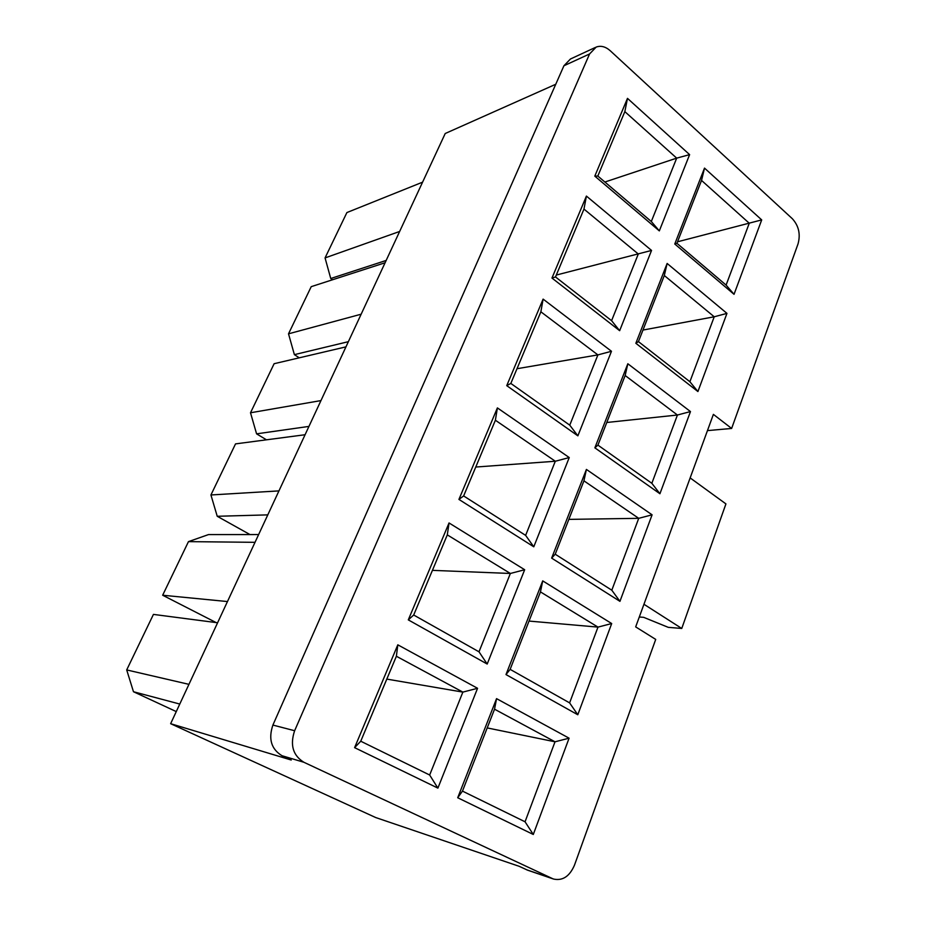 <?xml version="1.0" encoding="UTF-8"?>
<svg xmlns="http://www.w3.org/2000/svg" width="926" height="926" viewBox="0 0 926 926"><rect width="100%" height="100%" fill="white"/><g stroke="black" fill="none" stroke-linecap="round" stroke-linejoin="round"><path stroke-width="1.39" d="M272.904 725.07L294.63 730.73L589.561 53.974L596.182 47.076C600.87 45.386 605.546 46.601 610.222 50.722L792.378 218.756C798.768 225.84 800.654 234.209 798.05 243.862L731.633 428.449L713.39 414.373L635.676 626.89L655.712 639.403L574.479 865.162C569.617 876.378 562.649 881.008 553.586 879.052L527.704 870.22L519.162 866.308L375.69 817.542L170.639 723.692L291.227 760.026L281.967 755.709C271.237 749.099 268.216 738.879 272.904 725.07L563.922 65.769L570.474 58.986L595.268 47.492M731.633 428.449L707.452 430.613M294.63 730.73C289.85 744.979 292.94 755.489 303.89 762.272L281.967 755.709M526.535 869.745L552.405 878.566L303.89 762.272M552.405 878.566L553.586 879.052M734.04 294.318L674.765 244.001L704.512 168.115L761.704 219.902L734.04 294.318L726.1 285.092L749.261 223.247L701.538 180.431L676.929 243.295L726.1 285.092M697.915 391.536L635.849 343.28L667.137 263.459L726.956 313.382L697.915 391.536L689.893 381.732L714.224 316.785L664.312 275.52L638.442 341.613L689.893 381.732M659.925 493.743L594.862 447.837L627.828 363.756L690.472 411.572L659.925 493.743L651.846 483.303L677.427 415.022L625.166 375.516L597.918 445.117L651.846 483.303M619.945 601.344L551.641 558.112L586.413 469.424L652.101 514.821L619.945 601.344L611.808 590.209L638.732 518.328L583.936 480.837L555.218 554.211L611.808 590.209M577.789 714.756L505.99 674.568L542.717 580.891L611.692 623.545L577.789 714.756L569.606 702.88L597.988 627.11L540.46 591.899L510.133 669.359L569.606 702.88M533.295 834.476L457.71 797.749L496.556 698.644L569.085 738.184L533.295 834.476L525.054 821.79L555.021 741.795L494.542 709.189L462.468 791.105L525.054 821.79M659.324 230.887L594.805 176.125L627.481 98.364L689.615 154.63L659.324 230.887L651.314 221.511L676.686 158.138L624.842 111.629L597.826 176.033L651.314 221.511M619.656 330.686L551.965 278.055L586.413 196.081L651.545 250.437L619.656 330.686L611.588 320.685L638.292 254.002L583.97 209.091L555.496 276.955L611.588 320.685M577.87 435.845L506.742 385.656L543.111 299.11L611.473 351.278L577.87 435.845L569.756 425.161L597.895 354.901L540.877 311.807L510.828 383.433L569.756 425.161M533.781 546.803L458.926 499.415L497.389 407.903L569.247 457.56L533.781 546.803L525.621 535.378L555.311 461.241L495.387 420.242L463.637 495.942L525.621 535.378M487.192 664.046L408.297 619.876L449.041 522.958L524.672 569.733L487.192 664.046L478.997 651.811L510.365 573.472L447.304 534.881L413.69 615.014L478.997 651.811M437.894 788.119L354.6 747.652L397.81 644.82L477.561 688.296L437.894 788.119L429.664 775.016L462.861 692.104L396.386 656.256L360.746 741.217L429.664 775.016M555.75 84.266L445.221 133.506L170.639 723.692M422.58 182.167L346.891 212.563L325.061 257.914L399.638 231.465M386.165 260.449L330.744 278.506L325.061 257.914M332.538 279.768L330.744 278.506M385.077 262.764L311.217 286.666L288.518 333.823L361.152 314.203M348.361 341.682L294.387 354.646L288.518 333.823M299.26 357.818L294.387 354.646M345.954 346.868L274.119 363.71L250.506 412.776L320.952 400.588M308.937 426.411L256.583 433.843L250.506 412.776M266.457 439.815L256.583 433.843M305.071 434.734L235.528 443.89L210.931 494.97L278.946 490.896M267.788 514.879L217.228 516.28L210.931 494.97M249.985 534.568L217.228 516.28M255.009 542.323L188.464 541.629L208.489 534.591L258.62 534.568M227.46 601.553L162.663 595.233L188.464 541.629M216.14 622.585L162.663 595.233M217.587 622.77L153.438 614.401L126.7 669.926L188.939 684.349M179.771 704.049L133.471 691.734L126.7 669.926M176.264 711.585L133.471 691.734M639.299 617.005L643.663 617.329L668.283 627.353L681.756 628.453L725.926 503.894L690.159 477.92M681.756 628.453L643.952 604.273M677.519 241.802L761.704 219.902M642.968 330.061L714.224 316.785L726.956 313.382M606.773 422.488L677.427 415.022L690.472 411.572M568.842 519.382L638.732 518.328L652.101 514.821M529.035 621.068L597.988 627.11L611.692 623.545M487.203 727.917L555.021 741.795L569.085 738.184M386.813 679.094L462.861 692.104L477.561 688.296M432.419 570.358L510.365 573.472L524.672 569.733M475.756 467.04L555.311 461.241L569.247 457.56M516.997 368.722L597.895 354.901L611.473 351.278M604.875 182.028L676.686 158.138L689.615 154.63M556.294 275.057L651.545 250.437M701.538 180.431L704.512 168.115M674.765 244.001L676.929 243.295M664.312 275.52L667.137 263.459M635.849 343.28L638.442 341.613M625.166 375.516L627.828 363.756M594.862 447.837L597.918 445.117M583.936 480.837L586.413 469.424M551.641 558.112L555.218 554.211M540.46 591.899L542.717 580.891M505.99 674.568L510.133 669.359M494.542 709.189L496.556 698.644M457.71 797.749L462.468 791.105M624.842 111.629L627.481 98.364M594.805 176.125L597.826 176.033M583.97 209.091L586.413 196.081M551.965 278.055L555.496 276.955M540.877 311.807L543.111 299.11M506.742 385.656L510.828 383.433M495.387 420.242L497.389 407.903M458.926 499.415L463.637 495.942M447.304 534.881L449.041 522.958M408.297 619.876L413.69 615.014M396.386 656.256L397.81 644.82M354.6 747.652L360.746 741.217M589.561 53.974L563.922 65.769"/></g></svg>
